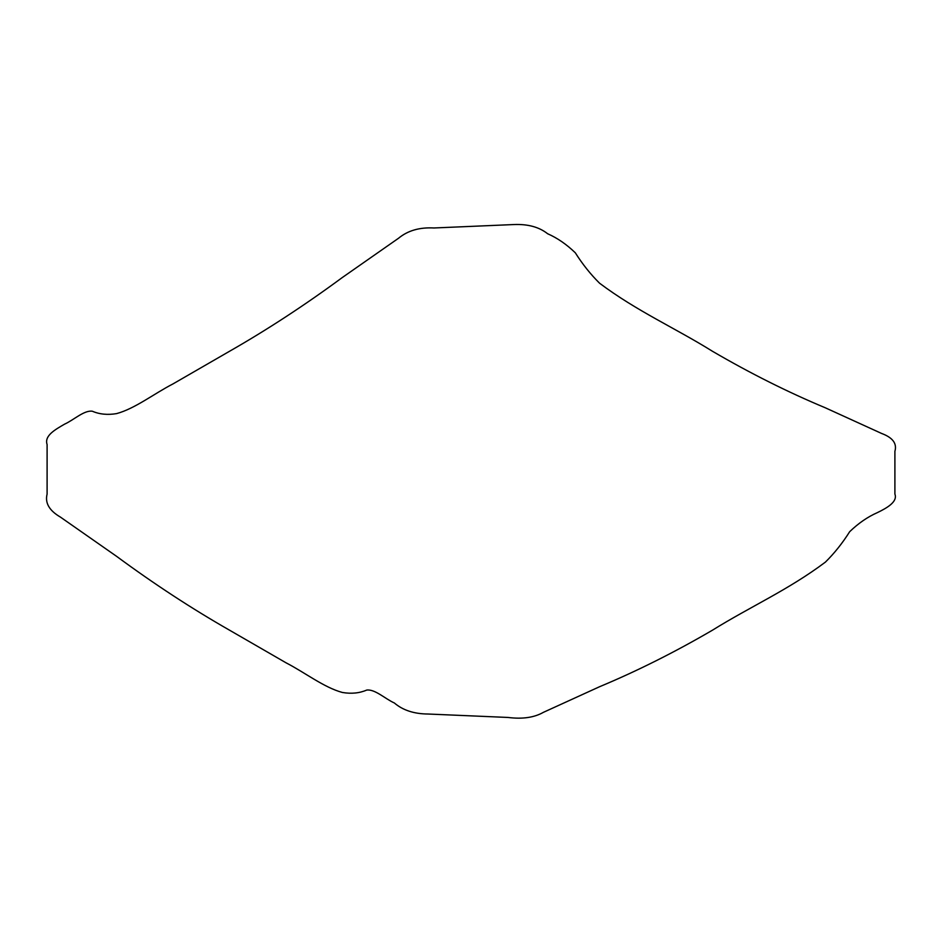 <?xml version="1.0" encoding="UTF-8"?>
<svg xmlns="http://www.w3.org/2000/svg" width="942" height="942" viewBox="0 0 942 942"><rect width="100%" height="100%" fill="white"/><g stroke="black" fill="none" stroke-linecap="round" stroke-linejoin="round"><path stroke-width="1.41" d="M712.505 351.295C674.943 327.898 636.721 311.084 599.595 283.236C590.622 274.369 582.533 264.231 575.327 252.821C566.578 244.367 557.346 238.008 547.632 233.746C539.142 227.034 527.885 223.972 513.896 224.549L433.979 227.976C419.567 227.187 407.768 230.602 398.584 238.208L342.311 277.525C304.855 305.137 267.245 329.724 229.495 351.295L172.904 383.959C154.17 393.603 134.883 408.698 116.584 413.609C107.6 415.116 99.511 414.315 92.316 411.218C84.121 410.041 73.759 420.026 64.621 424.124C55.06 429.658 44.133 435.757 47.1 444.53L47.1 494.091C44.839 502.934 49.267 510.588 60.394 517.076L116.667 556.392C154.123 584.005 191.732 608.591 229.495 630.163L286.074 662.827C304.808 672.47 324.095 687.566 342.405 692.476C351.378 693.983 359.467 693.182 366.673 690.086C374.869 688.908 385.219 698.893 394.368 702.991C402.858 710.256 414.115 713.93 428.104 714.024L508.021 717.451C522.433 719.276 534.232 717.568 543.416 712.329L599.689 686.671C637.145 671.034 674.755 652.194 712.505 630.163C750.067 606.778 788.301 589.939 825.416 562.103C834.4 553.237 842.489 543.098 849.684 531.688C858.445 523.234 867.676 516.875 877.379 512.613C886.94 507.997 897.867 501.78 894.9 494.055L894.9 451.336C897.161 443.541 892.733 437.583 881.606 433.461L825.333 407.804C787.877 392.166 750.268 373.326 712.505 351.295"/></g></svg>
